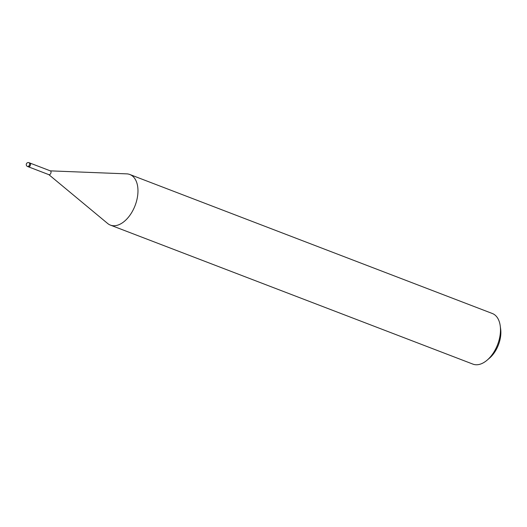 <?xml version="1.0" encoding="UTF-8"?>
<svg xmlns="http://www.w3.org/2000/svg" width="527" height="527" viewBox="0 0 527 527"><rect width="100%" height="100%" fill="white"/><g stroke="black" fill="none" stroke-linecap="round" stroke-linejoin="round"><path stroke-width="0.79" d="M48.774 174.582A2.036 1.206 -69 0 0 48.978 174.7A2.036 1.206 -69 0 0 50.902 173.027A2.036 1.206 -69 0 0 50.434 170.906L29.967 163.06M30.401 165.168A2.036 1.206 -69 0 0 30.546 164.174A2.036 1.206 -69 0 0 29.934 163.047L29.018 162.691A2.036 2.036 0 0 0 26.35 163.989A2.036 2.036 0 0 0 27.562 166.492A2.036 1.206 -69 0 0 29.486 164.819A2.036 1.206 -69 0 0 29.631 163.818A2.036 1.206 -69 0 0 29.018 162.691M107.567 223.415A27.108 16.047 -69 0 0 110.42 225.115A27.108 16.047 -69 0 0 136.065 202.783A27.108 16.047 -69 0 0 126.691 173.864L50.322 170.867M110.42 225.115L472.93 364.124A27.108 16.047 -69 0 0 487.06 360.211A27.108 16.047 -69 0 0 498.582 341.792A27.108 16.047 -69 0 0 500.228 325.864A27.108 16.047 -69 0 0 492.343 313.506L129.826 174.496A27.108 16.047 -69 0 0 126.572 173.857M48.866 174.661L107.66 223.488A27.108 16.047 -69 0 0 136.065 202.783A27.108 16.047 -69 0 0 129.826 174.496M487.06 360.211L489.458 358.176A23.043 13.643 -69 0 0 499.247 342.524A23.043 13.643 -69 0 0 500.65 328.98L500.228 325.864M27.562 166.492L28.478 166.842A2.036 1.206 -69 0 0 29.881 166.189A2.036 1.206 -69 0 0 30.546 164.174M28.511 166.855L48.978 174.7"/></g></svg>
